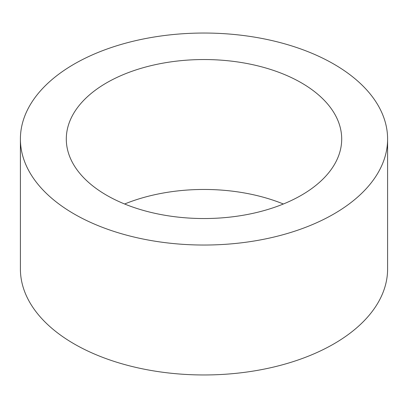 <?xml version="1.0" encoding="UTF-8"?>
<svg xmlns="http://www.w3.org/2000/svg" width="408" height="408" viewBox="0 0 408 408"><rect width="100%" height="100%" fill="white"/><g stroke="black" fill="none" stroke-linecap="round" stroke-linejoin="round"><path stroke-width="0.61" d="M283.382 204A137.7 79.499 0 0 0 124.618 204M301.369 82.824A137.7 79.499 0 0 0 151.307 65.591A137.7 79.499 0 0 0 66.3 139.041A137.7 79.499 0 0 0 106.631 195.254A137.7 79.499 0 0 0 256.693 212.486A137.7 79.499 0 0 0 341.7 139.041A137.7 79.499 0 0 0 301.369 82.824M74.174 213.991A183.6 105.998 0 0 0 274.263 236.971A183.6 105.998 0 0 0 387.6 139.041A183.6 105.998 0 0 0 333.826 64.087A183.6 105.998 0 0 0 133.737 41.106A183.6 105.998 0 0 0 20.4 139.041A183.6 105.998 0 0 0 74.174 213.991M20.4 139.041L20.4 268.959A183.6 105.998 0 0 0 74.174 343.913A183.6 105.998 0 0 0 274.263 366.894A183.6 105.998 0 0 0 387.6 268.959L387.6 139.041"/></g></svg>
